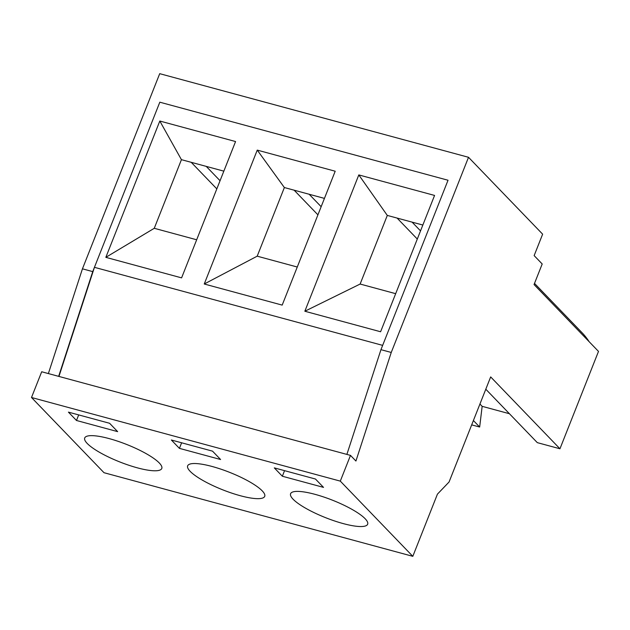 <?xml version="1.0" encoding="UTF-8"?>
<svg xmlns="http://www.w3.org/2000/svg" width="630" height="630" viewBox="0 0 630 630"><rect width="100%" height="100%" fill="white"/><g stroke="black" fill="none" stroke-linecap="round" stroke-linejoin="round"><path stroke-width="0.94" d="M31.5 397.498L41.69 371.763L350.493 455.388L340.302 481.123L31.5 397.498L104.005 472.705L412.808 556.329L437.433 494.14L449.064 481.997L490.668 376.913L559.952 448.773L598.5 351.406L534.051 284.563L542.202 263.978L534.145 255.615L542.635 234.171L468.515 157.295L159.713 73.671L82.443 268.829L48.368 373.574M468.515 157.295L391.246 352.454L355.926 461.026L350.493 455.388M58.661 376.362L92.736 271.617L159.815 102.194L448.032 180.243L380.953 349.666L346.878 454.411M92.736 271.617L82.443 268.829M589.137 341.696A74.631 65.055 -44 0 0 582.112 332.774L534.508 283.398M559.952 448.773L537.303 442.638L485.793 389.214M473.398 420.533L479.658 427.03L482.155 406.334L509.418 413.721M479.658 427.03L471.681 424.872M78.687 414.91L76.482 420.486L68.426 412.13L109.596 423.281L117.653 431.637L76.482 420.486M159.28 462.971A41.446 9.395 21.6 0 1 161.784 468.476A41.446 9.395 21.6 0 1 119.794 461.947A41.446 9.395 21.6 0 1 84.719 437.96A41.446 9.395 21.6 0 1 117.786 441.22A41.446 9.395 21.6 0 1 159.28 462.971M181.621 442.78L179.416 448.363L171.36 440.008L212.53 451.151L220.587 459.514L179.416 448.363M262.214 490.849A41.446 9.395 21.6 0 1 264.718 496.345A41.446 9.395 21.6 0 1 222.729 489.825A41.446 9.395 21.6 0 1 187.653 465.838A41.446 9.395 21.6 0 1 220.72 469.098A41.446 9.395 21.6 0 1 262.214 490.849M284.555 470.657L282.35 476.233L274.294 467.877L315.465 479.028L323.521 487.384L282.35 476.233M365.148 518.726A41.446 9.395 21.6 0 1 367.652 524.223A41.446 9.395 21.6 0 1 325.663 517.702A41.446 9.395 21.6 0 1 290.587 493.715A41.446 9.395 21.6 0 1 323.655 496.968A41.446 9.395 21.6 0 1 365.148 518.726M479.934 404.027L482.155 406.334M391.246 352.454L380.953 349.666M340.302 481.123L412.808 556.329M395.671 293.675L360.132 284.043L387.3 215.421L422.848 225.044M196.67 239.778L154.263 228.296L181.432 159.666L223.847 171.155M297.266 267.025L257.197 256.174L284.366 187.543L324.434 198.395M257.197 256.174L204.246 284.004L257.253 150.113L335.199 171.218L282.185 305.109L204.246 284.004M284.366 187.543L257.253 150.113M434.566 195.434L380.599 331.758L304.841 311.244L358.809 174.919L434.566 195.434M94.437 267.325L382.654 345.374L448.032 180.243L159.815 102.194L94.437 267.325L58.944 376.433M181.59 277.869L105.832 257.347L159.807 121.031L235.565 141.545L181.59 277.869M360.132 284.043L304.841 311.244M387.3 215.421L358.809 174.919M181.432 159.666L159.807 121.031M154.263 228.296L105.832 257.347M417.304 239.046L397.081 218.067M420.533 230.887L412.099 222.138M317.922 214.854L294.147 190.197M321.15 206.695L309.165 194.261M216.822 188.882L191.213 162.32M220.051 180.723L206.23 166.383"/></g></svg>
